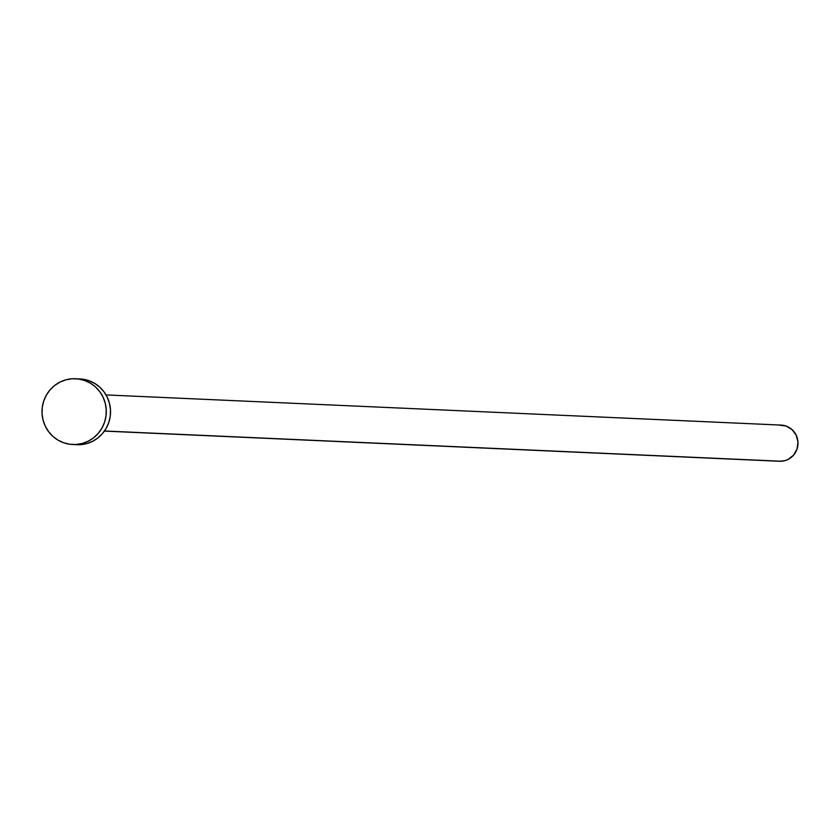 <?xml version="1.0" encoding="UTF-8"?>
<svg xmlns="http://www.w3.org/2000/svg" width="840" height="840" viewBox="0 0 840 840"><rect width="100%" height="100%" fill="white"/><g stroke="black" fill="none" stroke-linecap="round" stroke-linejoin="round"><path stroke-width="1.26" d="M104.402 431.099L779.51 461.265A18.102 17.682 -87.4 0 0 781.389 461.244L104.475 430.994L781.389 461.244A18.102 17.682 -87.4 0 0 798 443.006A18.102 17.682 -87.4 0 0 781.126 425.093L106.019 394.926M76.104 444.476A32.918 32.151 92.6 0 1 72.681 444.507A32.918 32.151 92.6 0 1 42 411.936A32.918 32.151 92.6 0 1 72.198 378.767A32.918 32.151 92.6 0 1 75.621 378.735A32.918 32.151 92.6 0 1 106.302 411.306A32.918 32.151 92.6 0 1 76.104 444.476L69.804 444.245L63.672 442.764L57.939 440.087L52.836 436.317L48.552 431.592L45.245 426.101L43.06 420.053L42.063 413.69L42.294 407.243L43.754 400.964L46.379 395.084L50.075 389.855L54.695 385.455L60.071 382.064L65.972 379.806L72.198 378.767L78.498 378.998L84.63 380.478L90.363 383.156L95.466 386.925L99.75 391.65L103.058 397.142L105.242 403.179L106.239 409.553L106.008 416L104.549 422.279L101.924 428.148L98.228 433.388L93.608 437.787L88.232 441.179L82.331 443.436L76.104 444.476M72.681 444.507L76.923 444.696A32.918 32.151 -87.4 0 0 80.336 444.665A32.918 32.151 -87.4 0 0 110.544 411.495A32.918 32.151 -87.4 0 0 79.853 378.924L75.621 378.735M77.732 378.903L88.861 380.667L94.595 383.344L99.698 387.114L103.992 391.839L107.289 397.331L109.484 403.379L110.481 409.742L110.239 416.189L108.78 422.468L106.155 428.348L102.459 433.577L97.839 437.976L92.474 441.368L86.562 443.625L76.766 444.685M779.247 425.114L786.082 426.048L792.036 429.597L796.215 435.215L797.969 442.04L797.034 449.043L793.558 455.154L788.067 459.438L784.812 460.677L779.425 461.265"/></g></svg>

